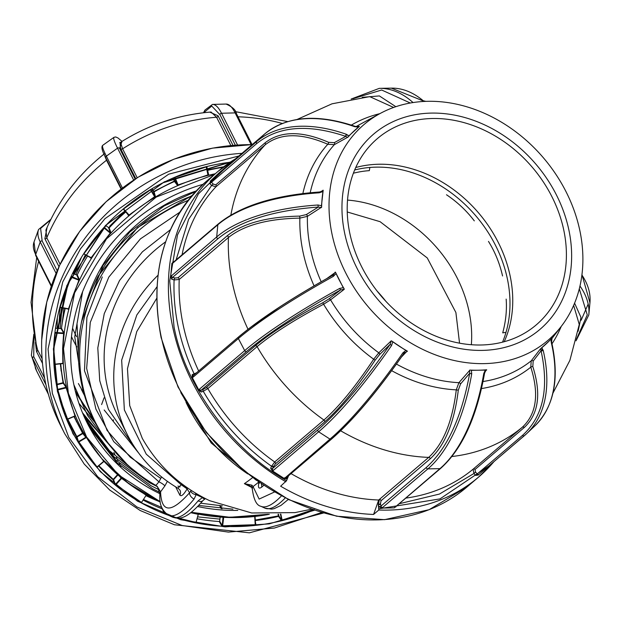 <?xml version="1.0" encoding="UTF-8"?>
<svg xmlns="http://www.w3.org/2000/svg" width="621" height="621" viewBox="0 0 621 621"><rect width="100%" height="100%" fill="white"/><g stroke="black" fill="none" stroke-linecap="round" stroke-linejoin="round"><path stroke-width="0.93" d="M202.997 500.526C185.966 520.258 178.887 519.187 172.436 517.083A76.507 22.115 -65.2 0 0 198.076 500.883A5.736 3.664 39.3 0 0 202.997 500.526L205.194 498.741A5.736 2.399 61 0 1 202.159 497.421L196.166 494.658L195.53 493.214M198.076 500.883L202.788 497.305M190.981 490.365L190.802 491.087A5.736 3.703 8.5 0 0 196.166 494.658L194.086 499.036A5.736 3.664 -140.7 0 1 189.584 492.74L187.092 488.921C183.715 494.704 181.293 496.777 179.842 495.123L175.681 486.88M190.802 491.087L189.584 492.74C171.109 513.388 161.437 513.078 160.567 491.824L157.54 486.942M155.685 485.148L157.734 487.283A5.736 5.356 153.2 0 1 158.169 488.51A5.736 3.214 -17.1 0 0 158.239 488.836L159.814 493.959A5.736 4.549 1.7 0 1 159.814 493.951A5.736 4.549 1.7 0 1 160.567 491.824L164.844 485.979A5.736 1.226 28.6 0 0 158.929 481.834L113.759 441.655L95.913 409.107L86.653 368.331L90.27 322.423L108.807 277.121L140.385 238.914L179.717 212.266M187.092 488.921A5.736 1.226 28.6 0 0 181.177 484.776M177.979 488.129L181.2 484.737L146.238 454.137L124.355 409.922L121.662 360.133L136.814 314.987L156.942 286.879M188.085 200.373A168.322 157.074 153.2 0 0 99.461 278.953A168.322 157.074 153.2 0 0 95.471 422.451C109.187 449.216 129.339 470.198 155.918 485.412L158.929 481.834L161.584 476.959M156.694 298.367L136.76 331.575L127.468 368.711L129.719 405.622L142.294 438.364M181.813 483.875L181.2 484.737L187.115 488.874L187.488 488.021M102.279 276.966L86.901 317.447L84.479 370.791L107.045 430.353L130.278 457.211L160.792 478.418M177.87 486.064L180.09 486.88M249.836 485.839L251.808 487.493L244.379 483.658L249.883 485.863M261.286 483.751A5.736 4.65 -130.4 0 1 261.596 487.221C258.631 489.294 257.762 487.539 258.98 481.966M258.988 481.919L253.073 486.6L251.916 485.172A5.736 3.555 -24.7 0 0 251.808 487.493L252.328 489.185A5.736 4.805 -2.8 0 1 253.073 486.6L259.136 499.082L274.451 492.011M251.916 485.172L244.379 483.658A293.912 84.953 -65.2 0 0 252.219 477.906M77.082 324.356L78.595 362.004M107.681 442.486L87.577 415.496L73.86 384.702M77.353 279.59L77.509 279.163M124.945 210.977L109.731 226.114M100.998 432.418L75.226 390.749M72.766 277.828L72.913 277.393M74.116 274.094L81.553 257.172M96.845 425.106L75.684 392.55M60.61 319.9L61.51 307.737M62.938 297.816L63.264 295.992M93.732 419.004L75.661 392.464M54.229 364.263L62.868 363.308L62.636 348.412L63.652 332.996L55.215 332.514L54.019 348.645L53.957 364.387M62.775 363.564L63.303 363.378L63.171 363.875L62.837 363.557L63.171 363.875M230.577 161.934L164.363 181.798L105.446 225.508L66.804 285.668L53.39 348.909L57.396 391.385L72.929 433.691L100.276 471.642L137.552 501.217L180.641 519.707L225.081 526.872L269.242 523.876L314.498 510.214M321.725 512.488L274.42 528.036L228.404 532.104L182.1 525.506L136.962 506.992L97.714 476.703L68.791 437.386L52.343 393.349L48.073 349.049L62.729 281.965L80.489 248.835L104.98 218.662L168.71 174.175L238.844 155.995M268.062 514.297L229.809 517.285L191.353 512.302M160.171 501.667L118.347 474.855L86.614 437.052L68.349 393.24L63.513 348.637L74.621 292.825L106.486 238.875L156.205 197.09L214.493 174.4M223.048 167.321A184.67 172.32 153.2 0 0 207.655 170.356L208.679 174.905L208.066 175.363A183.661 171.388 153.2 0 0 178.297 185.361L177.466 185.384L174.517 181.487A184.67 172.32 153.2 0 0 154.078 191.889L155.467 196.578L154.955 197.237A183.661 171.388 153.2 0 0 129.354 215.417L128.625 215.634L125.628 211.621L128.625 215.634M105.725 225.578L109.141 227.915L110.942 232.627L110.592 233.442A183.661 171.388 153.2 0 0 91.66 258.025L91.093 258.398L90.2 257.474M87.6 256.023A184.67 172.32 153.2 0 0 77.245 274.901L79.441 279.512L79.302 280.428A183.661 171.388 153.2 0 0 68.9 309.01L68.543 309.475L68.062 309.025M65.221 308.466A184.67 172.32 153.2 0 0 61.51 328.261L64.157 333.601A183.661 171.388 153.2 0 0 63.063 348.513A183.661 171.388 153.2 0 0 63.303 363.378M67.122 419.493L75.032 416.093L66.028 387.294L57.699 389.351L66.812 419.4M78.432 441.686L77.043 436.99L82.818 433.559L85.83 437.293L78.432 441.686L77.92 441.578L76.53 436.881A192.153 179.306 -26.8 0 1 67.441 419.377M77.92 441.578L97.047 466.922L104.049 461.193M97.28 467.031L96.814 467.279L97.225 467.543L97.163 467.023M141.51 502.459L146.152 495.255L121.126 478.1L115.382 484.403L141.51 502.459L141.363 502.886A193.154 180.245 -26.8 0 1 115.475 485.18L113.053 479.73A192.153 179.306 -26.8 0 1 98.529 466.006M141.363 502.886L141.922 502.963L141.852 502.397M168.71 515.36A193.154 180.245 -26.8 0 1 165.209 514.056L164.433 513.513L162.228 508.894A192.153 179.306 -26.8 0 1 143.296 500.153M196.484 521.842L196.616 522.766L195.988 522.905A193.154 180.245 -26.8 0 1 177.164 518.178M255.41 522.16L255.961 525.009L255.324 525.374A193.154 180.245 -26.8 0 1 222.675 526.259L221.821 525.933L219.252 521.524A192.153 179.306 -26.8 0 1 197.284 518.838M313.504 509.88L313.582 510.051A193.154 180.245 -26.8 0 1 282.252 520.577L281.383 520.476L278.542 516.377A192.153 179.306 -26.8 0 1 255.301 520.53M313.582 510.051L314.148 509.476M237.796 510.4A175.976 164.216 -26.8 0 1 197.664 506.542M159.799 493.648A175.976 164.216 -26.8 0 1 87.219 423.08A175.976 164.216 -26.8 0 1 70.716 348.443A175.976 164.216 -26.8 0 1 202.966 184.328M232.914 509.158L198.697 505.455M159.442 492.197L152.494 488.649L117.175 462.893L90.456 428.886L86.645 421.938M222.411 505.882L200.73 503.204M158.448 489.488L151.004 485.707L115.685 459.951L88.966 425.936L85.923 420.464M157.315 486.616L149.451 482.633L114.14 456.877L87.414 422.87L85.193 418.911M140.082 475.143L109.412 450.722L84.503 417.421M126.987 464.283L83.804 415.853M118.945 456.225L83.144 414.339M113.038 449.441L82.477 412.763M60.206 328.54L61.953 307.822M58.684 328.455L60.097 307.465M57.155 328.369L57.326 317.859M55.735 328.284L55.696 326.941M60.943 365.986L60.33 363.914M61.207 368.416L60.579 366.569M96.434 424.329L78.898 403.277M61.417 370.186L60.796 368.532M61.564 371.342L60.951 369.837M61.665 372.103L61.06 370.737M154.901 197.136L155.405 196.834M177.49 185.407L178.188 185.105M207.988 175.114L208.679 174.943M78.991 280.226L79.201 279.722M154.109 193.612L154.513 193.364M76.67 279.326L76.841 278.907M63.295 332.382L63.334 331.397M74.287 278.41L74.45 277.983M75.746 274.715L85.395 254.789M105.857 225.687L108.652 222.52M61.797 329.805L61.836 328.812M62.069 324.263L63.916 308.21M72.02 277.54L72.176 277.113M73.433 273.83L78.223 262.784M65.407 290.737L66.036 288.369M82.671 392.006L84.51 395.538M195.7 191.501L164.309 205.854L129.805 232.006L102.97 265.509L81.343 322.206M57.186 318.534A166.032 154.932 153.2 0 0 57.264 319.326M78.393 383.537L83.92 393.512M81.429 389.553L84.386 395.103M82.609 291.699L74.745 336.729L82.787 389.251M206.475 166.63L207.655 170.356M208.679 174.905L206.521 166.622M151.796 188.854L153.566 191.78L154.955 196.469L150.763 189.459M150.787 189.599L123.595 208.951L129.059 215.037L154.955 196.469M150.484 189.855L154.955 197.237M123.191 209.021L128.679 215.13L123.245 208.974M109.141 227.915L108.807 227.573L125.279 211.753L125.574 212.126A184.67 172.32 153.2 0 0 109.141 227.915M104.134 227.302L110.406 232.673L108.613 227.961M110.406 232.673L110.942 232.627M83.719 253.741L91.66 258.025M90.977 257.909L110.251 233.1L103.909 227.853L83.819 253.904L91.287 257.731M72.556 273.488L77.245 274.901M71.174 276.361L78.945 279.722L76.748 275.103M78.945 279.722L79.441 279.512M98.84 465.734L113.247 479.342L117.563 474.607M165.116 512.93L164.938 513.311L164.386 512.154M178.623 518.139L196.026 522.44L198.293 514.103M165.465 513.264L166.397 514.025M223.009 517.262L222.24 525.591L222.66 525.785L255.565 524.691L255.06 516.594L223.18 517.277M254.734 516.695L255.247 524.908L255.06 516.602M222.24 525.591L219.671 521.182L220.168 517.076M230.857 145.547L216.574 117.253L211.055 112.013C178.429 114.691 148.24 124.805 120.505 142.349L122.593 148.815A191.276 178.491 -26.8 0 1 216.574 117.253A1.529 1.428 153.2 0 0 218.049 115.77L232.984 145.353M56.076 273.349L40.241 241.988A167.002 42.593 -160 0 1 38.572 229.506L34.015 242.019A167.002 42.593 20 0 0 35.684 254.501L40.241 241.988A1.529 1.428 -26.8 0 1 42.166 241.002L40.606 228.404L50.611 219.857M104.064 397.828L101.603 404.566M44.619 378.22L33.72 356.648L34 335.301M36.577 347.155L37.555 349.763A1.529 1.428 -26.8 0 1 36.507 351.54L42.5 363.409M35.451 342.45L36.507 351.54M47.103 227.348L44.875 238.736L58.979 266.673M104.406 153.775C78.432 174.385 58.933 199.822 45.907 230.088L46.777 237.827A191.276 178.491 -26.8 0 1 106.525 160.226L104.289 154.8M135.13 179.089L119.651 148.435L122.011 141.394L118.006 137.986L115.7 136.946L114.016 137.303A167.002 9.587 -125.4 0 0 117.555 148.171L133.655 180.059M120 142.519L120.559 148.512L135.789 178.669M164.317 513.264L165.31 513.598M220.517 523.705L221.154 523.728M246.079 526.173L245.986 525.7M245.217 525.746L245.45 526.212M78.898 280.187L71.066 277.176L60.051 307.442L68.481 308.823L78.898 280.187L79.302 280.428M68.271 309.056L68.9 309.01M68.481 308.823L59.895 307.084M59.787 307.48L68.302 309.064M174.517 181.487L174.726 181.014L178.297 185.361M207.934 174.905L206.226 166.902L174.959 177.404L178.103 184.918L207.934 174.905L208.066 175.363M174.478 177.396L177.466 185.384M174.726 181.014L173.406 177.862M280.42 514.118L281.686 520.041L278.837 515.935L278.472 514.211M280.832 514.095L282.12 520.119L313.388 509.616M282.252 520.577L282.12 520.119M196.244 521.624L198.378 514.118M196.616 522.766L196.345 522.339M115.475 485.18L121.786 478.217M115.382 484.403L113.581 479.684L117.92 474.925M121.126 478.1L119.372 476.183M103.839 461.512L86.505 437.595A183.661 171.388 153.2 0 0 102.116 458.997A183.653 171.38 153.2 0 0 160.218 502.009L128.648 483.573L102.131 459.012A183.661 171.388 153.2 0 0 102.123 459.004L102.116 458.997A183.653 171.38 153.2 0 1 63.078 348.528A183.653 171.38 153.2 0 1 215.254 173.748M86.125 437.673L78.619 442.129M76.53 436.881L77.043 436.99M57.458 390.019L66.641 387.76A183.661 171.388 153.2 0 0 75.413 415.822L75.521 416.272L75.079 415.829M57.699 389.351L56.69 384.803L63.187 383.196L66.028 387.294M67.782 419.229L76.802 436.571L82.577 433.147L73.961 416.575M55.494 328.276L61.091 328.594L63.652 332.996M55.215 332.514L55.052 331.529M54.275 364.263L62.868 363.308M54.865 333.035L64.157 333.601M60.742 363.797A184.67 172.32 153.2 0 0 63.482 382.753L66.641 387.76M74.31 416.419A184.67 172.32 153.2 0 0 82.966 433.062L86.505 437.595M152.129 188.66L153.837 191.47L174.322 181.053L173.049 178.017M206.816 166.544L207.53 169.898L223.839 166.715M255.006 520.087L278.41 515.911L278.053 514.227M141.759 502.078L146.23 495.147M55.021 375.736L56.558 384.337L63.055 382.73L60.322 363.844M467.015 486.957A200.839 162.873 -130.4 0 1 288.928 499.408A200.839 162.873 -130.4 0 1 161.313 337.273A200.839 162.873 -130.4 0 1 206.42 181.285C163.936 220.129 148.838 272.246 161.111 337.645L178.025 387.023L206.397 432.581L244.169 471.028L288.633 499.602L336.59 516.214L384.57 519.668L429.134 509.686L467.015 486.957L478.512 477.153L493.905 461.675A200.839 162.873 -130.4 0 1 478.512 477.153A200.839 162.873 -130.4 0 1 378.787 510.02L373.586 514.444A200.839 162.873 -130.4 0 1 280.63 486.204L286.553 480.662C232.169 450.349 185.392 386.487 174.074 327.096L169.735 281.002L177.49 234.909L198.433 193.861L230.81 162.849M379.967 504.035L380.51 503.988M314.071 285.846A151.113 122.547 -130.4 0 1 303.149 252.6A151.113 122.547 -130.4 0 1 299.865 218.118C267.659 218.739 243.851 225.206 228.435 237.517A191.276 155.118 49.6 0 0 232.518 283.541A191.276 155.118 49.6 0 0 248.012 329.285M271.874 465.719L273.294 466.643M347.985 135.114L345.959 135.099M358.992 126.583L359.256 126.498A143.428 116.313 49.6 0 0 353.442 131.543A143.428 116.313 49.6 0 0 348.047 137.062L334.354 144.654A146.564 118.859 49.6 0 0 310.213 192.735M320.312 191.889L323.161 190.383A143.428 116.313 49.6 0 0 322.105 198.697A143.428 116.313 49.6 0 0 321.608 207.181L307.411 216.349A146.564 118.859 49.6 0 0 310.609 249.557A146.564 118.859 49.6 0 0 321.173 281.755M579.773 230.244A141.782 114.978 49.6 0 0 380.207 113.457A141.782 114.978 49.6 0 0 332.134 234.691A141.782 114.978 49.6 0 0 432.79 353.838A141.782 114.978 49.6 0 0 561.485 326.087A141.782 114.978 49.6 0 0 579.773 230.244M344.779 233.76A128.268 104.025 -130.4 0 1 431.463 113.092A128.268 104.025 -130.4 0 1 568.82 229.731A128.268 104.025 -130.4 0 1 482.137 350.399A128.268 104.025 -130.4 0 1 344.779 233.76M355.724 167.53A122.415 99.275 -130.4 0 1 510.058 275.569A122.415 99.275 -130.4 0 1 504.221 341.705M563.713 229.824A122.415 99.275 -130.4 0 1 536.218 324.907A122.415 99.275 -130.4 0 1 427.667 332.491A122.415 99.275 -130.4 0 1 349.887 233.667A122.415 99.275 -130.4 0 1 377.382 138.592A122.415 99.275 -130.4 0 1 485.933 131A122.415 99.275 -130.4 0 1 563.713 229.824M255.247 345.812L206.017 387.783A1.529 1.242 -130.4 0 1 207.856 388.591L257.086 346.627A1.529 1.242 49.6 0 0 255.247 345.812C270.756 332.872 293.275 318.511 322.78 302.745L323.611 304.228L330.574 299.85A146.564 118.859 49.6 0 0 378.81 352.813L373.687 359.21A151.113 122.547 -130.4 0 1 323.611 304.228C294.571 319.722 272.394 333.857 257.086 346.627A191.276 155.118 49.6 0 0 323.921 420.013A1.529 1.242 -130.4 0 1 324.573 421.938L275.344 463.91A1.529 1.242 49.6 0 0 274.692 461.977L271.571 466.293A1.529 0.838 -155 0 0 273.512 466.518L272.611 468.451A1.529 0.838 25 0 1 270.671 468.218L272.308 470.788L273.325 470.423L318.635 431.797L329.968 439.109A167.002 33.922 -57.2 0 0 402.897 352.837L405.847 350.446L391.587 340.929A143.428 116.313 49.6 0 0 399.28 346.207A143.428 116.313 49.6 0 0 407.197 351.012L401.477 357.005M291.032 473.621A191.276 155.118 49.6 0 0 378.694 500.014L428.684 457.39C443.215 444.116 452.414 421.612 456.28 389.864A151.113 122.547 -130.4 0 1 391.672 370.675M287.616 476.61L286.444 478.224M373.586 514.444L378.694 500.014M378.787 510.02L378.336 504.353L379.462 499.362L378.445 504.353A1.529 0.497 167.9 0 0 380.463 503.747L380.96 506.107A1.529 0.497 -12.1 0 1 378.942 506.713L381.566 508.087L382.598 507.497L427.908 468.871L439.94 468.653A167.002 81.304 -91 0 0 483.767 373.539L485.288 370.1L471.347 370.349L471.735 373.757A1.529 0.489 -170.3 0 1 469.701 373.237L460.526 383.988L458.29 390.213L456.28 389.864L458.896 382.683L469.965 370.085A143.428 116.313 49.6 0 0 478.317 370.225A143.428 116.313 49.6 0 0 486.546 369.782L484.9 372.041M272.308 470.788L284.317 478.535L329.968 439.109A1.529 1.242 49.6 0 0 331.769 438.768C353.186 420.122 377.273 391.626 404.03 353.279L402.897 352.837M404.03 353.279L407.384 351.292M407.197 351.012L405.847 350.446M273.325 470.423A1.529 1.242 49.6 0 1 272.611 468.451L317.921 429.825C339.345 411.172 363.432 382.676 390.182 344.345L379.532 354.645A1.529 1.126 -134.1 0 0 378.81 352.813L391.191 340.844L390.182 344.345L391.572 345.524L392.72 341.969M391.191 340.844L391.587 340.929M284.317 478.535L287.034 478.783A1.529 0.838 25 0 1 286.297 477.65M288.447 475.818L287.934 476.85A1.529 0.838 25 0 1 287.57 476.563M171.924 263.288A145.368 135.657 153.2 0 1 173.453 262.14A1.529 0.559 106.9 0 1 173.445 261.682L171.862 263.607L172.514 263.389L217.824 224.763L216.69 236.95A1.529 1.242 49.6 0 0 217.932 238.712C239.799 220.929 273.279 210.379 318.356 207.057A1.529 0.442 -93.7 0 1 318.045 205L321.453 205.753L323.161 190.383M359.357 126.389L355.321 126.42A1.529 0.823 -70.6 0 1 355.321 126.42A1.529 0.823 -70.6 0 0 354.599 126.661A167.002 97.629 -133.3 0 0 264.787 133.88L256.659 141.549A1.529 1.242 49.6 0 0 256.784 143.529C278.472 126.133 308.132 123.75 345.773 136.372L347.729 137.342M541.822 348.001L543.181 350.314A167.002 97.629 46.7 0 1 526.585 433.722L534.72 426.053C554.111 406.716 559.738 378.686 551.595 341.954L551.595 341.954A1.529 0.877 166.8 0 1 551.308 342.652L551.246 339.128L540.41 348.901L541.077 350.818L533.175 361.073L532.818 366.569A1.529 0.768 -18.6 0 0 530.792 367.174A151.113 122.547 -130.4 0 1 481.5 388.567M581.155 320.242L588.172 304.065M579.277 324.519L573.649 305.4M551.013 341.449L551.937 338.072M551.595 341.954L552.03 337.948L551.246 339.128M550.796 339.54L551.836 338.204L550.811 339.532M542.265 350.795L542.855 349.864A1.529 1.234 37.6 0 0 542.591 350.686M540.712 348.614A143.428 116.313 49.6 0 0 546.534 343.56A143.428 116.313 49.6 0 0 551.922 338.049M543.181 350.314A1.529 0.877 166.8 0 1 541.077 350.818C549.267 388.529 543.088 416.699 522.54 435.337A1.529 1.242 49.6 0 0 524.473 435.616A167.002 97.629 46.7 0 0 526.585 433.722L479.125 474.273A1.529 1.242 49.6 0 0 479.164 474.242L524.396 435.678M451.925 456.52A191.276 155.118 49.6 0 0 522.331 427.217C536.482 414.098 539.3 394.079 530.792 367.174L531.227 360.817A1.529 1.234 -142.4 0 1 533.175 361.073M394.63 507.279A1.529 1.242 49.6 0 0 395.321 507.031L440.631 468.405A1.529 1.242 49.6 0 1 439.94 468.653L394.304 507.854L381.566 508.087M440.631 468.405C461.946 449.309 476.594 417.591 484.566 373.252L485.707 370.621L484.396 372.973A1.529 0.489 -170.3 0 1 484.566 373.252L484.566 373.252A1.529 0.489 -170.3 0 1 483.767 373.539M486.546 369.782L485.288 370.1M485.707 370.621L486.748 369.875M405.792 498.104A191.276 155.118 49.6 0 0 473.101 469.189L473.932 473.512L475.515 472.076L477.231 473.963L522.54 435.337M478.24 475.049L479.125 474.273A1.529 1.242 49.6 0 1 477.231 473.963L475.647 475.391L478.24 475.049L479.164 474.242M352.837 98.739L381.659 90.006L410.334 103.024M395.849 106.696L379.369 95.929L362.222 97.35M393.652 107.456L369.705 96.62L332.002 103.816L297.079 119.465M302.854 193.527A151.113 122.547 -130.4 0 1 327.787 144.274C301.27 132.715 280.397 132.91 265.159 144.833A1.529 1.242 49.6 0 0 264.988 142.9C280.428 130.783 301.627 130.589 328.587 142.318A1.529 0.706 -65.5 0 1 327.787 144.274L334.354 144.654A1.529 1.226 61.3 0 0 334.261 142.667L345.773 136.372A1.529 0.823 -70.6 0 1 346.471 134.322L348.73 135.983L359.256 126.498M354.599 126.661L358.154 127.103M219.555 172.444A1.529 1.242 49.6 0 0 219.477 172.514L264.787 133.88A1.529 1.242 49.6 0 1 264.825 133.849L219.516 172.475M346.471 134.322A167.002 97.629 46.7 0 0 256.659 141.549L210.426 180.983L219.477 172.514M210.426 180.983L209.89 183.591L256.784 143.529M230.865 215.099A191.276 155.118 49.6 0 1 265.159 144.833L215.929 186.805L211.606 185.469L213.189 184.041L211.474 182.155A1.529 1.242 49.6 0 1 211.35 180.175M264.988 142.9L215.759 184.864L213.189 184.041M321.608 207.181L321.453 205.753M227.193 235.817L177.963 277.781A1.529 1.242 -130.4 0 1 179.213 279.481L228.435 237.517A1.529 1.242 49.6 0 0 227.193 235.817C242.811 223.327 266.983 216.76 299.718 216.108L306.262 214.602L318.356 207.057L321.468 207.577M319.178 192.813A1.529 0.442 -93.7 0 1 319.512 191.998L319.512 191.998A1.529 0.442 -93.7 0 1 319.737 192.168L322.074 191.237L319.512 191.998C274.164 195.273 240.389 205.947 218.196 224.018A1.529 1.242 49.6 0 0 217.824 224.763A167.002 76.67 -174.7 0 1 319.178 192.813L322.757 191.641M323.083 190.166L322.051 191.252M218.196 224.018L172.886 262.644A1.529 1.242 49.6 0 0 172.514 263.389M318.045 205A167.002 76.67 5.3 0 0 216.69 236.95L170.666 276.516L171.862 263.607M170.666 276.516L171.815 279.279A1.529 0.559 106.9 0 1 172.622 277.339L217.932 238.712M198.65 370.97A191.276 155.118 49.6 0 1 183.288 325.505A191.276 155.118 49.6 0 1 179.213 279.481L174.09 279.97A1.529 0.559 106.9 0 1 174.897 278.029L172.622 277.339A1.529 1.242 49.6 0 1 171.38 275.577M206.017 387.783L203.222 389.344A1.529 0.862 68.7 0 0 203.246 391.261L207.856 388.591A191.276 155.118 49.6 0 0 274.692 461.977L323.921 420.013C338.895 406.879 355.484 386.611 373.687 359.21L375.115 360.211C356.625 388.024 339.78 408.602 324.573 421.938M198.891 390.174L192.215 377.405L193.084 377.188L238.386 338.554L244.69 350.609L199.388 389.235L198.891 390.174L201.282 392.03A1.529 0.862 68.7 0 1 201.266 390.112L246.568 351.486C268.342 333.221 299.687 312.697 340.611 289.906L344.251 289.301L330.574 299.85A1.529 1.126 52.3 0 0 328.843 298.988L340.611 289.906L339.602 288.462L343.266 287.67L335.511 272.293A143.428 116.313 49.6 0 0 339.609 280.692A143.428 116.313 49.6 0 0 344.197 288.905L344.251 289.301M344.197 288.905L343.266 287.67M199.388 389.235A1.529 1.242 49.6 0 0 201.266 390.112L203.222 389.344M193.341 375.495A1.529 0.862 68.7 0 1 192.176 374.626L194.14 373.858A1.529 0.862 -111.3 0 0 194.575 374.447M171.815 279.279L174.09 279.97C172.972 311.408 179.655 342.707 194.14 373.858L196.508 372.794M249.541 328.105L280.909 306.184M193.558 375.387A1.529 1.242 49.6 0 0 193.084 377.188M333.298 276.415L332.864 275.181L333.593 274.707L332.864 275.181C291.847 298.01 260.416 318.589 238.573 336.931A1.529 1.242 49.6 0 0 238.386 338.554A167.002 26.424 152.4 0 1 333.298 276.415L335.961 273.714M326.925 278.495L335.511 272.293M335.239 272.076L333.57 274.723M299.718 216.108L299.865 218.118L307.411 216.349A1.529 1.164 58 0 0 306.262 214.602M177.963 277.781L174.897 278.029M469.554 370.186L469.701 373.237C461.698 417.265 447.229 448.68 426.27 467.481A1.529 1.242 49.6 0 0 427.908 468.871A167.002 81.304 89 0 0 471.735 373.757M286.553 480.662L288.602 475.686M542.187 348.288L541.481 350.881M489.084 465.789L439.986 498.896L379.066 508.77M378.336 504.353L378.942 506.713M394.304 507.854L396.276 506.216M192.176 374.626L192.215 377.405M288.035 476.912L287.034 478.783M275.344 463.91L273.512 466.518M354.661 169.983A122.415 99.275 -130.4 0 1 428.94 179.353A122.415 99.275 -130.4 0 1 502.536 342.148M471.355 344.702A122.415 99.275 49.6 0 0 390.617 212.025A122.415 99.275 49.6 0 0 347.519 200.094M369.852 167.46L369.34 170.651A110.942 73.798 131.3 0 0 353.38 173.212M446.499 194.769A110.942 105.5 29 0 1 474.304 220.874M488.479 241.414A110.942 102.147 100.2 0 1 502.552 275.965M506.154 299.097A110.942 85.931 135.5 0 1 502.715 332.848L506.006 332.351M194.086 499.036A76.507 22.115 114.8 0 1 168.446 515.236L172.436 517.083M167.367 481.36L164.844 485.979M157.944 275.328A145.368 135.657 153.2 0 0 130.876 310.888A145.368 135.657 153.2 0 0 127.429 434.816C139.003 457.421 155.933 475.282 178.211 488.385L179.981 490.233A5.736 5.356 -26.8 0 1 179.981 490.233L179.981 490.233A5.736 5.356 -26.8 0 1 179.842 495.123M165.605 241.825A145.368 135.657 153.2 0 0 121.266 291.854A145.368 135.657 153.2 0 0 117.819 415.791L127.429 434.816M95.471 422.451L94.229 419.998A168.322 157.074 -26.8 0 1 98.219 276.5A168.322 157.074 -26.8 0 1 191.641 196.042M170.418 229.677L142.388 251.831L119.519 280.537L104.266 313.589L97.8 347.946L99.725 380.626L108.442 409.425L137.823 451.917M288.307 499.439L280.925 505.455L274.21 508.638L271.688 509.142L264.911 508.141A76.507 22.115 -65.2 0 0 285.272 497.918M281.437 495.915A76.507 22.115 114.8 0 1 260.929 506.294L264.911 508.141M263.746 485.389L261.596 487.221M247.787 473.916A145.368 117.889 -130.4 0 1 186.028 402.338M385.866 301.325A122.415 99.275 49.6 0 0 377.133 291.109M196.213 190.965A162.586 151.718 153.2 0 0 99.282 271.035A162.586 151.718 153.2 0 0 84.161 310.438M313.815 509.988A193.162 180.245 -26.8 0 1 177.078 518.17M168.943 515.469A193.162 180.245 -26.8 0 1 57.869 391.898A193.162 180.245 -26.8 0 1 53.709 348.785A193.162 180.245 -26.8 0 1 230.127 162.236L162.795 182.861L106.346 224.918L68.294 282.803L53.709 348.792L57.869 391.898A193.154 180.245 -26.8 0 0 66.695 419.563M241.973 153.333A200.839 187.418 153.2 0 0 45.876 348.49A200.839 187.418 153.2 0 0 64.708 433.675L60.524 425.393A200.839 187.418 153.2 0 1 41.692 340.199A200.839 187.418 153.2 0 1 252.173 144.639M269.297 514.328L229.848 517.549L191.074 512.519A183.653 171.38 153.2 0 0 269.235 514.328M96.814 467.279A193.154 180.245 -26.8 0 1 78.347 442.439M105.95 158.161A1.529 1.428 -26.8 0 1 105.826 157.967C102.046 150.934 101.044 146.696 102.807 145.267A167.002 9.587 54.6 0 0 106.346 156.135L117.555 148.171A1.529 1.428 -26.8 0 1 119.651 148.435M34.015 242.019L35.739 255.596A1.529 1.428 -26.8 0 1 35.684 254.501L51.45 285.722M38.642 261.34A191.276 178.491 -26.8 0 0 37.555 349.763L42.096 358.767M115.902 476.431L116.127 476.889M110.041 467.528L103.8 461.248M198.192 514.335L190.818 512.721M222.66 525.785L223.7 517.309M237.564 145.004L221.526 113.255L235.111 112.89A167.002 27.076 -91.5 0 0 226.067 104.056C232.378 106.866 235.84 110.064 236.438 113.643A1.529 1.428 -26.8 0 0 235.111 112.89L251.117 144.584M209.719 112.122L218.049 115.77M235.336 145.159L219.974 114.745L211.738 106.036L203.727 112.719M219.974 114.745A1.529 1.428 -26.8 0 1 221.526 113.255A167.002 27.076 88.5 0 0 212.483 104.421L204.984 110.049L203.486 112.75M120.932 466.402L119.449 463.452M117.897 460.386L116.414 457.444M114.862 454.37L113.876 452.422M112.106 453.408L113.596 456.357M115.149 459.424L116.632 462.373M219.694 505.696L221.185 508.646M158.184 501.085A191.276 178.491 -26.8 0 1 146.137 495.744M219.919 519.133L197.812 516.874M161.584 507.365L143.653 499.602M113.488 419.819L113.084 421.178M116.577 476.4L116.352 475.942M114.396 481.803L114.023 482.284M114.792 482.851L114.419 483.324M81.025 440.708A191.276 178.491 -26.8 0 1 80.746 440.312M78.067 436.384A191.276 178.491 -26.8 0 1 77.804 435.981M114.148 481.159L113.364 480.553M77.245 422.614A191.276 178.491 -26.8 0 1 76.329 421.62M71.485 336.636A151.113 141.014 153.2 0 0 76.833 346.891M76.523 336.644A146.564 136.767 -26.8 0 1 72.572 328.23M35.218 367.539A167.002 59.321 -17.4 0 0 36.538 370.784L32.696 358.496A167.002 59.321 162.6 0 1 31.376 355.251L36.623 370.985A1.529 1.428 -26.8 0 1 36.538 370.784L48.353 394.164M36.74 371.172A1.529 1.428 -26.8 0 1 36.623 370.985L48.376 394.257M33.72 356.648A1.529 1.428 -26.8 0 0 32.696 358.496L45.954 384.748M57.179 270.733L42.166 241.002M121.079 189.04L106.525 160.226A1.529 1.428 153.2 0 0 106.82 159.931M44.875 238.736A1.529 1.428 -26.8 0 0 46.777 237.827L60.113 264.236M121.398 188.792L105.826 157.967A1.529 1.428 -26.8 0 1 106.346 156.135L122.438 188M137.21 177.761L122.593 148.815A1.529 1.428 -26.8 0 1 120.559 148.512M238.022 116.787A191.276 178.491 -26.8 0 1 282.322 123.47M182.504 519.73A200.839 187.418 153.2 0 0 195.654 522.362M196.026 522.424A200.839 187.418 153.2 0 0 196.337 522.478L196.22 521.694M221.239 524.939A200.839 187.418 153.2 0 0 221.868 524.962M97.047 466.922L103.707 461.325M66.99 419.299L75.009 415.86M285.831 481.772A200.839 162.873 -130.4 0 1 172.809 327.469A200.839 162.873 -130.4 0 1 217.917 171.481A200.839 162.873 -130.4 0 1 235.615 158.751L217.917 171.481L206.42 181.285M395.453 506.915A192.153 155.824 49.6 0 0 395.988 506.845M380.207 113.457L360.296 124.231A146.564 118.859 49.6 0 0 356.097 126.637M270.671 468.218L271.571 466.293C243.517 446.251 220.742 421.248 203.246 391.261L201.282 392.03M391.572 345.524A167.002 33.922 122.8 0 1 318.635 431.797A1.529 1.242 49.6 0 1 317.921 429.825M284.659 477.735A1.529 1.242 49.6 0 0 286.46 477.394M340.65 430.78A191.276 155.118 49.6 0 0 428.684 457.39A1.529 1.242 -130.4 0 1 430.252 458.779L381.03 500.751L380.463 503.747M396.454 364.085A146.564 118.859 49.6 0 0 458.896 382.683A1.529 1.172 -139.5 0 1 460.526 383.988M173.445 261.682L173.864 261.806M534.72 426.053A167.002 97.629 -133.3 0 0 551.308 342.652M581.962 274.637L589.95 302.722A167.002 76.67 -174.7 0 0 581.916 275.033M574.596 303.164L580.984 317.424L578.128 331.265M576.381 339.392L587.264 314.855L579.308 288.827M579.975 286.04A167.002 76.67 5.3 0 1 588.817 314.909L576.032 340.813M561.229 326.429A151.113 122.547 -130.4 0 1 552.015 343.793M532.818 366.569C541.45 393.893 538.586 414.215 524.217 427.543L474.987 469.507L475.515 472.076M474.987 469.507A1.529 1.242 49.6 0 0 473.101 469.189L522.331 427.217A1.529 1.242 -130.4 0 1 524.217 427.543M483.022 381.527A146.564 118.859 49.6 0 0 531.227 360.817L540.41 348.901M382.598 507.497A1.529 1.242 49.6 0 1 380.96 506.107L426.27 467.481M399.156 503.763L439.451 494.052L473.932 473.512L475.647 475.391M424.065 101.456A167.002 81.304 -91 0 0 391.339 88.135L379.307 88.353A167.002 81.304 89 0 1 413.058 102.566M351.37 125.085A151.113 122.547 -130.4 0 1 379.835 113.659M176.1 259.896L188.652 219.267L211.606 185.469L209.89 183.591M215.759 184.864A1.529 1.242 -130.4 0 1 215.929 186.805A191.276 155.118 49.6 0 0 182.062 254.82M328.587 142.318L334.261 142.667M322.78 302.745L328.843 298.988M246.568 351.486A1.529 1.242 49.6 0 1 244.69 350.609A167.002 26.424 -27.6 0 1 339.602 288.462M193.263 375.558L238.573 336.931A1.529 1.242 49.6 0 1 238.868 336.761C260.641 318.495 291.994 297.971 332.903 275.181M458.29 390.213C454.355 422.451 445.009 445.304 430.252 458.779M381.03 500.751A1.529 1.242 49.6 0 0 379.462 499.362M378.492 504.578L380.611 504.438M379.012 504.299L380.557 504.198A183.661 148.947 -130.4 0 1 378.841 504.322M379.532 354.645L375.115 360.211M142.186 438.178C157.796 465.766 180.284 486.6 209.642 500.689L251.715 512.977L294.991 512.612L311.509 509.189M159.814 493.951C160.218 496.218 157.532 507.481 168.446 515.236M192.153 195.444L137.614 227.503L98.165 276.058C73.138 324.612 71.826 372.592 94.229 419.998M158.239 488.836L157.206 486.227M259.267 482.37L259.159 483.518L258.111 481.57M252.328 489.185C253.756 499.765 256.628 505.471 260.929 506.294M256.504 480.429L211.21 442.998L180.804 392.651M138.514 452.864L104.173 409.976M323.518 513L249.378 532.818L174.439 524.768L140.152 510.501L109.707 490.023L84.246 464.097L64.708 433.675M60.524 425.393C47.196 398.767 40.916 370.349 41.677 340.153L46.746 302.116L59.569 265.4L79.635 231.47L106.129 201.693L137.994 177.264L173.942 159.17L212.537 148.132L252.227 144.584M35.739 255.596L51.256 286.32M116.228 476.781L115.995 476.33M91 257.917L83.827 253.911M212.483 104.421L226.067 104.056M50.875 219.337L38.572 229.506M222.077 508.708L220.587 505.766M114.458 483.417L114.823 482.936M33.813 334.284L31.376 355.251M36.577 347.162L31.05 302.373L36.693 257.482M102.807 145.267L114.016 137.303M120.303 142.846L119.729 142.504L120.505 142.349M252.064 144.584L236.438 113.643M287.771 121.6L235.359 111.64M103.854 461.519L97.264 467.062M75.056 416.101L67.115 419.509M62.806 363.572L54.299 364.511M404.76 352.48L404.03 353.341C377.219 391.789 353.046 420.386 331.498 439.117L286.188 477.743M588.817 314.909L589.95 302.722M579.284 324.441L569.892 360.351L552.923 393.202M423.825 100.881L425.882 101.37M379.307 88.353L351.152 99.049M391.339 88.135L424.477 101.433M355.313 126.42C317.253 113.55 287.088 116.026 264.825 133.849M561.485 326.087L551.572 338.996M459.548 343.165L455.884 312.487L427.264 257.948L380.099 221.689L347.232 211.971"/></g></svg>
